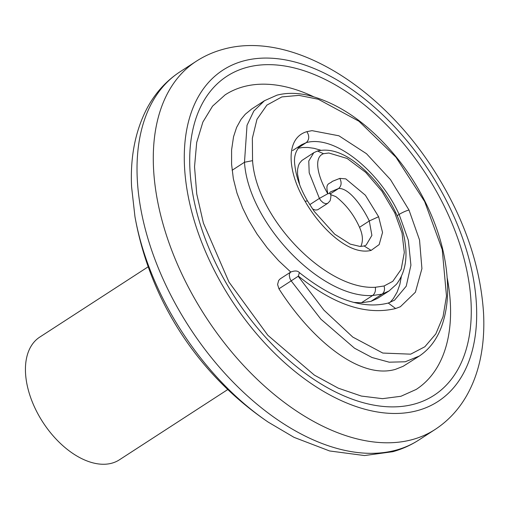 <?xml version="1.0" encoding="UTF-8"?>
<svg xmlns="http://www.w3.org/2000/svg" width="509" height="509" viewBox="0 0 509 509"><rect width="100%" height="100%" fill="white"/><g stroke="black" fill="none" stroke-linecap="round" stroke-linejoin="round"><path stroke-width="0.76" d="M148.202 266.78L39.785 337.079A73.15 43.736 57 0 0 39.378 416.496A73.15 43.736 57 0 0 111.98 463.145A73.15 43.736 57 0 0 119.373 459.831L227.79 389.531M313.436 96.672A175.554 104.962 57 0 0 242.895 86.88A175.554 104.962 57 0 0 225.143 94.852L212.546 106.158L202.881 122.065L196.69 142.488L194.533 166.799L196.754 194.024L203.39 223.063L228.986 282.094L267.849 335.291L314.377 375.127L338.32 388.189L361.371 396.066L382.514 398.668L400.933 396.276L416.152 389.455A175.554 104.962 57 0 0 447.277 278.27M316.267 151.561L313.798 152.687L317.457 151.014L323.514 153.693L328.833 152.999L347.17 158.477L365.729 172.386L381.928 191.212L394.729 212.832L402.027 232.988L404.311 252.502L401.194 269.312L392.795 281.331L384.079 285.988L375.337 287.267C326.027 290.378 256.326 218.393 252.559 160.653L252.356 138.257L256.981 119.291L266.888 105.115L281.859 96.92L298.961 95.374L318.303 99.242L358.953 121.244L395.951 157.192L424.665 201.583L442.232 249.614L446.488 296.053L443.065 316.592L435.819 333.91L424.85 346.763L410.674 354.162L382.8 353.055L352.794 337.085L323.928 310.153L298.191 276.279L291.167 280.873L320.848 319.137L354.538 348.22L372.028 357.509L389.194 362.185L405.253 361.784L419.352 356.02L403.166 366.289L395.417 369.362C359.01 379.949 310.598 338.428 278.945 288.8L291.167 280.873L289.939 278.601L289.252 275.21L289.621 273.378L290.703 272.054L280.192 278.875L278.665 280.472L277.583 284.474L278.945 288.8M312.583 209.014L315.453 210.064L317.699 209.778L327.739 203.314L325.805 203.746L323.17 202.747L320.664 200.4L319.404 198.402L327.802 193.732C318.519 178.105 312.73 157.612 323.514 153.693M299.686 184.792L297.542 174.173L297.568 169.618L298.439 165.59L299.515 163.262L301.875 160.481L313.798 152.687L308.772 161.016L309.198 172.818L319.404 198.402L309.752 204.663M384.079 285.988C385.027 289.583 384.365 292.3 382.081 294.138L389.061 290.938L377.576 298.376L370.915 301.379L382.081 294.138L372.626 295.5C321.001 298.7 248.252 222.942 244.485 162.256L252.559 160.653M419.779 355.74L419.352 356.02C430.156 348.722 437.842 338.078 442.416 324.074C445.674 314.161 447.411 303.383 447.627 291.746C447.818 261.957 440.247 231.767 424.9 201.189C411.826 175.325 394.844 152.662 373.969 133.193C353.271 114.029 331.703 101.488 309.275 95.577C297.695 92.753 286.942 92.613 277.004 95.151L264.483 100.706L251.72 108.977L245.306 114.213L241.05 119.348L236.602 127.415L233.542 136.762L231.595 149.894L231.589 164.248L233.345 178.71L237.003 193.146L242.615 207.939L248.405 219.748L257.083 234.134L267.27 247.934L278.639 260.716L290.734 272.035M353.838 302.429L361.403 302.779L370.915 301.379M298.433 147.699L306.284 142.609L301.621 144.728L292.605 150.575M298.039 148.246L302.34 147.515L308.009 147.47L314.015 148.316L321.007 150.282M401.366 276.419L399.832 284.531L397.122 292.128L393.33 298.605L389.951 302.486M298.191 276.279L298.363 276.094C333.796 304.77 366.219 315.58 395.633 308.53L400.354 306.742L415.401 292.211L421.923 268.618L419.531 239.962L408.994 210.026L390.467 179.582L366.493 153.712L338.918 135.795L312.017 130.654L306.882 131.659C284.518 138.047 287.789 172.812 305.056 201.22C319.677 227.039 348.665 256.002 371.112 250.403L379.173 244.587L382.539 232.448L378.613 216.713L365.379 195.233L345.796 178.875L339.821 178.385L332.142 181.446C330.207 184.118 324.57 182.298 328 193.668L327.802 193.732M371.112 250.403L364.151 245.987L366.149 245.077L371.894 235.4L369.292 220.97C362.459 206.673 349.129 187.789 338.625 188.489L330.481 191.906L329.66 192.574L330.042 193.547L328 193.668M330.526 194.54L335.832 196.608C345.999 204.516 353.895 214.747 359.526 227.3C362.802 234.643 363.273 240.922 360.945 246.121L360.786 246.458M298.363 276.094L299.362 272.595C297.695 270.667 294.806 270.489 290.703 272.054M330.246 193.923L338.625 188.489C341.456 185.95 341.851 182.585 339.821 178.385M414.72 403.981A190.181 113.711 -123 0 1 217.737 267.352A190.181 113.711 -123 0 1 246.254 67.563A190.181 113.711 -123 0 1 443.237 204.198A190.181 113.711 -123 0 1 414.72 403.981M417.959 410.451A197.498 118.082 57 0 0 447.57 202.983A197.498 118.082 57 0 0 243.016 61.093A197.498 118.082 57 0 0 213.398 268.567A197.498 118.082 57 0 0 417.959 410.451M396.657 449.975A219.443 131.201 57 0 0 418.85 440.011C410.833 445.19 402.174 449.091 392.859 451.693L364.501 455.555L329.603 450.961L294.049 437.358L268.192 422.107A212.298 126.932 57 0 1 134.949 216.605L131.577 186.778C130.164 156.918 135.337 130.73 147.082 108.213C155.22 93.007 166.227 80.855 180.084 71.756A219.443 131.201 57 0 0 178.863 310.019A219.443 131.201 57 0 0 396.657 449.975M435.106 429.469C449.097 420.294 460.168 408.002 468.325 392.611C473.745 382.342 477.741 371.125 480.299 358.953C483.315 344.574 484.396 329.291 483.55 313.124C480.401 264.553 463.527 216.414 432.93 168.721C379.09 84.869 290.015 29.866 222.338 49.532C213.023 52.141 204.357 56.035 196.347 61.214A219.443 131.201 57 0 0 195.125 299.477A219.443 131.201 57 0 0 412.92 439.432A219.443 131.201 57 0 0 435.106 429.469L418.85 440.011M389.061 290.938L396.466 284.276C403.987 274.37 407.054 261.995 405.667 247.145L404.68 239.682C403.045 230.641 400.093 221.701 395.824 212.851L394.729 212.832M361.403 302.779L372.626 295.5C374.923 293.648 375.833 290.9 375.337 287.267M232.098 170.286L244.485 162.256L247.024 125.309L253.806 111.026L264.483 100.706M397.141 215.689L399.12 214.404C380.637 173.429 336.016 134.497 306.284 142.609C309.338 139.67 309.542 136.018 306.882 131.659M395.633 308.53L388.265 303.046L394.539 300.183L406.227 286.192L410.916 265.208L408.358 240.293L399.12 214.404C402.924 212.196 406.214 210.739 408.994 210.026M359.526 227.3L369.292 220.97L378.613 216.713M364.151 245.987L360.054 246.458L350.224 244.104L334.699 234.178L314.288 211.477L307.512 200.953L305.056 201.22M388.265 303.046L388.259 303.046C362.758 309.555 333.121 299.407 299.362 272.595M317.457 151.014C330.863 147.775 343.562 154.132 352.61 160.303C371.067 173.696 385.466 191.212 395.824 212.851M307.512 200.953C300.374 188.724 296.174 176.954 294.902 165.635C293.47 156.753 295.71 149.786 301.621 144.728M327.739 203.314L330.08 200.845C331.194 196.474 331.181 194.037 330.042 193.547M196.347 61.214L180.084 71.756M134.949 216.605A314.836 314.836 0 0 0 268.192 422.107"/></g></svg>
